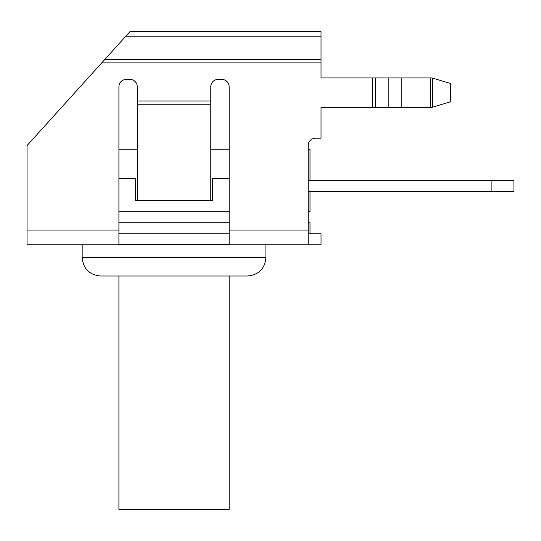 <?xml version="1.0" encoding="UTF-8"?>
<svg xmlns="http://www.w3.org/2000/svg" width="541" height="541" viewBox="0 0 541 541"><rect width="100%" height="100%" fill="white"/><g stroke="black" fill="none" stroke-linecap="round" stroke-linejoin="round"><path stroke-width="0.81" d="M308.167 233.753L321.029 233.753L321.029 244.775L308.167 244.775L308.167 145.563A7.351 7.351 0 0 1 315.518 138.212L321.029 138.212L321.029 107.341L432.002 107.341L450.376 101.83L450.376 83.456L432.002 77.945L321.029 77.945L321.029 36.815L125.275 36.815L27.05 145.563L27.05 244.775L308.167 244.775M229.161 233.753L118.919 233.753M321.029 36.815L321.029 31.642L129.941 31.642L125.275 36.815M210.787 200.677L210.787 86.763A7.351 7.351 0 0 1 218.138 79.412L221.81 79.412A7.351 7.351 0 0 1 229.161 86.763L229.161 244.309L118.919 244.309L118.919 86.763A7.351 7.351 0 0 1 126.269 79.412L129.941 79.412A7.351 7.351 0 0 1 137.292 86.763L137.292 200.677M315.518 138.212A7.351 7.351 0 0 0 308.167 145.563M229.161 86.763A7.351 7.351 0 0 0 221.81 79.412M218.138 79.412A7.351 7.351 0 0 0 210.787 86.763M126.269 79.412A7.351 7.351 0 0 0 118.919 86.763M137.292 86.763A7.351 7.351 0 0 0 129.941 79.412M432.002 107.341L432.563 107.172L432.563 78.114L432.002 77.945M229.161 222.73L118.919 222.73M118.919 276.011L118.919 509.358L229.161 509.358L229.161 276.011M310.007 233.753L310.007 222.73L308.167 222.73M265.908 244.775L265.908 257.638C264.82 268.796 258.693 274.923 247.535 276.011L100.545 276.011C89.387 274.923 83.26 268.796 82.171 257.638L82.171 244.775M118.919 149.235L137.292 149.235L118.919 149.235M210.787 149.235L229.161 149.235L210.787 149.235M308.167 149.235L310.007 149.235L310.007 180.471M118.919 211.707L229.161 211.707M229.161 178.631L212.627 178.631L212.627 200.677L135.453 200.677L135.453 178.631L118.919 178.631M308.167 180.471L513.95 180.471L513.95 191.494L308.167 191.494M310.007 191.494L310.007 211.707L308.167 211.707M491.904 180.471L491.904 191.494M321.029 59.422L104.846 59.422M101.735 62.871L321.029 62.871M118.919 230.081L27.05 230.081M210.787 100.984L137.292 100.984M308.167 230.081L229.161 230.081M372.519 107.341L372.519 77.945M137.292 104.771L210.787 104.771M430.257 107.341L430.257 77.945M401.78 107.341L401.78 77.945M388.79 107.341L388.79 77.945M375.413 107.341L375.413 77.945M265.908 257.638L82.171 257.638"/></g></svg>
